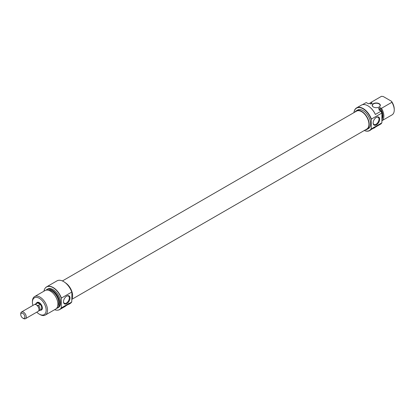 <?xml version="1.0" encoding="UTF-8"?>
<svg xmlns="http://www.w3.org/2000/svg" width="415" height="415" viewBox="0 0 415 415"><rect width="100%" height="100%" fill="white"/><g stroke="black" fill="none" stroke-linecap="round" stroke-linejoin="round"><path stroke-width="0.62" d="M62.4 280.95L356.475 111.163A10.328 5.96 60 0 1 364.645 114.161A10.328 5.96 60 0 1 368.925 124.848A10.328 5.96 60 0 1 366.803 129.049L71.899 299.308M364.297 130.497A12.912 7.454 -120 0 0 371.249 128.619L371.389 128.894A13.109 7.569 60 0 1 369.703 130.59L370.081 130.372A13.109 7.569 -120 0 0 370.434 130.144L373.111 127.898A2.915 1.681 -60 0 1 373.822 127.343A2.915 1.681 -60 0 1 374.538 127.078L375.015 127.047M373.376 106.987L373.376 106.987A4.077 2.355 180 0 1 373.376 103.657A4.077 2.355 180 0 1 379.144 103.657A4.077 2.355 180 0 1 379.144 106.987A4.077 2.355 180 0 1 373.376 106.987M379.077 107.029A3.885 2.241 0 0 0 380.145 105.483A3.885 2.241 0 0 0 379.009 103.895A3.885 2.241 0 0 0 374.776 103.408A3.885 2.241 0 0 0 372.38 105.483A3.885 2.241 0 0 0 373.448 107.029M369.703 130.59A13.109 7.569 60 0 1 364.271 130.507M353.948 112.626A13.109 7.569 60 0 1 356.594 107.884A13.109 7.569 60 0 1 363.146 108.533A13.109 7.569 60 0 1 371.389 119.089L371.249 119.525A12.912 7.454 -120 0 0 363.011 108.772A12.912 7.454 -120 0 0 353.969 112.61M376.4 117.331L376.4 117.331A4.612 2.661 -60 0 1 379.663 119.214A4.612 2.661 -60 0 1 376.4 124.863A4.612 2.661 -60 0 1 373.137 122.98A4.612 2.661 -60 0 1 376.4 117.331L376.4 117.331M373.142 122.778A4.124 2.381 120 0 0 373.993 124.474A4.124 2.381 120 0 0 376.057 124.272A4.124 2.381 120 0 0 378.75 120.635A4.124 2.381 120 0 0 378.117 117.326A4.124 2.381 120 0 0 376.223 117.44M355.017 112.008A10.728 6.194 60 0 1 356.272 110.815A10.728 6.194 60 0 1 361.636 111.35A10.728 6.194 60 0 1 368.645 120.801A10.728 6.194 60 0 1 367 129.402A10.728 6.194 60 0 1 365.345 129.89M356.272 110.815L357.647 110.022A10.728 6.194 60 0 1 363.011 110.556A10.728 6.194 60 0 1 370.019 120.008A10.728 6.194 60 0 1 368.375 128.608L367 129.402M374.32 127.919A13.109 7.569 -120 0 0 374.439 127.851A13.109 7.569 -120 0 0 375.352 127.156L380.98 123.903A13.109 7.569 -120 0 0 381.535 123.245A13.109 7.569 -120 0 0 381.753 122.913L374.538 127.078L374.553 127.763A13.109 7.569 60 0 1 374.2 127.991A13.109 7.569 60 0 1 373.018 128.463L371.243 129.49M373.111 127.898L371.389 128.894M380.534 110.8A10.681 6.168 -120 0 0 379.73 109.306L378.838 109.819L381.058 111.106A13.036 7.527 60 0 1 381.893 113.15L381.753 113.103A13.109 7.569 -120 0 0 380.98 111.22L375.352 114.467A13.109 7.569 -120 0 0 367.887 105.799A13.109 7.569 -120 0 0 361.33 105.151L356.594 107.884M362.394 104.71L366.248 102.552L368.468 103.838L369.36 103.319A10.681 6.168 -120 0 0 369.205 103.408A10.681 6.168 -120 0 0 369.054 103.501M381.753 122.913L381.893 122.705A13.036 7.527 60 0 1 381.629 123.115A13.036 7.527 60 0 1 381.582 123.177M381.489 108.289A10.681 6.168 60 0 1 381.893 120.734L392.04 114.888A10.681 6.168 -120 0 0 394.25 110.001A10.681 6.168 -120 0 0 391.879 102.292L381.489 108.289L379.881 107.651A9.467 5.468 60 0 1 381.982 118.804M370.709 103.942L371.321 103.584A9.467 5.468 60 0 1 372.229 103.231L371.939 103.065A9.711 5.608 -120 0 0 370.564 103.854M379.881 107.651L378.511 108.445L379.792 109.187A10.608 6.126 60 0 1 380.711 110.904M381.893 114.338A10.608 6.126 60 0 1 381.893 119.136M381.893 118.918A10.681 6.168 -120 0 0 381.893 114.872M381.893 113.15L381.893 122.705M391.879 102.292L391.506 101.281L383.263 96.524L381.515 96.306A10.681 6.168 -120 0 0 381.359 96.389A10.681 6.168 -120 0 0 381.203 96.482M372.229 103.231L370.854 104.025L369.36 103.319M381.893 119.328A9.711 5.608 -120 0 0 380.176 107.822M391.506 101.281A9.711 5.608 60 0 1 394.25 109.207L394.25 110.001M369.822 103.428A10.681 6.168 60 0 1 370.963 102.391A10.681 6.168 60 0 1 371.124 102.303L381.515 96.306M381.753 113.103L371.389 119.089M367.887 105.799L368.022 105.877A12.912 7.454 60 0 1 375.316 114.291L375.352 114.467M371.249 119.525L371.249 128.619M371.124 102.303L371.939 103.065M372.66 128.256L373.018 128.463M36.328 303.484A4.368 2.521 60 0 1 39.29 302.649L39.29 302.649A4.368 2.521 60 0 1 42.377 307.997A4.368 2.521 60 0 1 40.172 310.145M39.467 302.753A3.885 2.241 -120 0 0 37.687 302.654L37.002 303.049A3.885 2.241 -120 0 0 36.748 303.24M63.661 281.598L63.661 281.598A12.912 7.454 60 0 1 71.899 292.352L71.764 292.077A13.109 7.569 -120 0 0 63.526 281.52L63.526 281.52A13.109 7.569 -120 0 0 56.969 280.872L46.605 286.853A13.109 7.569 60 0 1 53.156 287.507A13.109 7.569 60 0 1 61.394 298.063L71.764 292.077M66.753 303.64A4.612 2.661 -60 0 1 63.49 301.757A4.612 2.661 -60 0 1 66.753 296.108L66.753 296.108A4.612 2.661 -60 0 1 70.011 297.991A4.612 2.661 -60 0 1 66.753 303.64M63.495 301.549A4.124 2.381 120 0 0 64.346 303.246A4.124 2.381 120 0 0 66.405 303.043A4.124 2.381 120 0 0 69.103 299.407A4.124 2.381 120 0 0 68.47 296.103A4.124 2.381 120 0 0 66.576 296.217M45.313 315.068L55.709 309.066A10.681 6.168 -120 0 0 57.343 300.512A10.681 6.168 -120 0 0 50.365 291.097A10.681 6.168 -120 0 0 45.028 290.567L34.632 296.569A10.681 6.168 60 0 1 39.975 297.099A10.681 6.168 60 0 1 46.952 306.509A10.681 6.168 60 0 1 45.313 315.068A10.681 6.168 60 0 1 39.975 314.539L39.29 314.145A9.711 5.608 -120 0 0 46.153 310.181A9.711 5.608 -120 0 0 39.29 298.286A9.711 5.608 -120 0 0 32.422 302.25A9.711 5.608 -120 0 0 32.894 305.419M56.554 308.392A10.608 6.126 -120 0 0 59.096 300.201A10.608 6.126 -120 0 0 51.989 290.22A10.608 6.126 -120 0 0 46.034 290.173M45.977 290.189A10.681 6.168 60 0 1 46.786 289.551A10.681 6.168 60 0 1 52.129 290.08A10.681 6.168 60 0 1 59.106 299.495A10.681 6.168 60 0 1 57.467 308.055A10.681 6.168 60 0 1 56.513 308.433M54.619 309.694A13.036 7.527 -120 0 0 57.638 310.166A13.036 7.527 -120 0 0 61.259 307.821L61.394 307.868A13.109 7.569 60 0 1 59.708 309.559A13.109 7.569 60 0 1 57.804 310.15A13.109 7.569 60 0 1 57.721 310.155M61.259 307.821L61.259 298.266A13.036 7.527 -120 0 0 53.021 287.642A13.036 7.527 -120 0 0 45.043 288.347A13.036 7.527 -120 0 0 43.943 291.195M45.09 288.28A13.109 7.569 60 0 1 45.136 288.212A13.109 7.569 60 0 1 46.605 286.853M71.899 299.044A10.728 6.194 -120 0 0 65.492 282.869M57.467 308.055L58.359 307.536A10.681 6.168 -120 0 0 59.999 298.976A10.681 6.168 -120 0 0 53.021 289.566A10.681 6.168 -120 0 0 47.678 289.037L46.786 289.551M57.669 306.249A9.467 5.468 -120 0 0 57.841 298.51A9.467 5.468 -120 0 0 51.989 291.154A9.467 5.468 -120 0 0 48.451 290.277M40.592 309.901A3.885 2.241 -120 0 0 40.888 309.777L41.573 309.382A3.885 2.241 -120 0 0 42.372 307.79M32.422 302.25L32.422 301.456A10.681 6.168 60 0 1 34.632 296.569M59.708 309.559L65.067 306.467A13.109 7.569 -120 0 0 65.42 306.239L68.102 303.998A2.915 1.681 -60 0 1 69.523 303.178L69.538 303.863A13.109 7.569 60 0 1 69.186 304.091L70.078 303.573A13.109 7.569 -120 0 0 71.764 301.881L71.899 292.352M70.005 303.142L71.764 301.881M69.186 304.091A13.109 7.569 60 0 1 68.003 304.558L66.229 305.585M61.394 307.868L68.102 303.998M36.779 312.147A9.711 5.608 -120 0 0 39.29 314.145L39.975 314.539M67.645 304.356L68.003 304.558M40.888 309.777A3.885 2.241 -120 0 0 41.479 306.664A3.885 2.241 -120 0 0 38.943 303.24A3.885 2.241 -120 0 0 37.002 303.049M38.989 309.377A3.47 2.002 -120 0 0 38.994 309.217A3.47 2.002 -120 0 0 37.044 305.315A3.47 2.002 -120 0 0 36.541 304.968L36.25 304.797A3.885 2.241 -120 0 0 34.31 304.605L21.554 311.966A3.885 2.241 60 0 1 23.494 312.163A3.885 2.241 60 0 1 26.036 315.582A3.885 2.241 60 0 1 25.44 318.694A3.885 2.241 60 0 1 23.494 318.502L22.809 318.108A2.915 1.681 -120 0 0 24.869 316.92A2.915 1.681 -120 0 0 22.809 313.351A2.915 1.681 -120 0 0 20.75 314.539A2.915 1.681 -120 0 0 22.809 318.108L23.494 318.502M25.44 318.694L38.19 311.333A3.885 2.241 -120 0 0 38.994 309.554A3.885 2.241 -120 0 0 36.25 304.797L36.541 304.968M36.043 304.735L35.996 303.873A3.844 2.22 -120 0 0 35.348 304.05A3.844 2.22 -120 0 0 34.933 304.423M20.75 314.539L20.75 313.745A3.885 2.241 60 0 1 21.554 311.966M38.657 310.882A3.844 2.22 -120 0 0 39.192 310.711A3.844 2.22 -120 0 0 38.538 305.341L37.044 305.315M38.538 305.341L40.219 304.371L37.672 302.903L35.996 303.873M37.672 302.903A3.844 2.22 -120 0 0 37.023 303.085L35.348 304.05M39.192 310.711L40.867 309.74A3.844 2.22 -120 0 0 40.219 304.371M373.822 127.343L374.553 127.763M68.812 303.438L69.538 303.863M370.963 102.391L381.359 96.389M368.463 103.833L369.205 103.408M38.994 309.217L38.994 309.554"/></g></svg>

